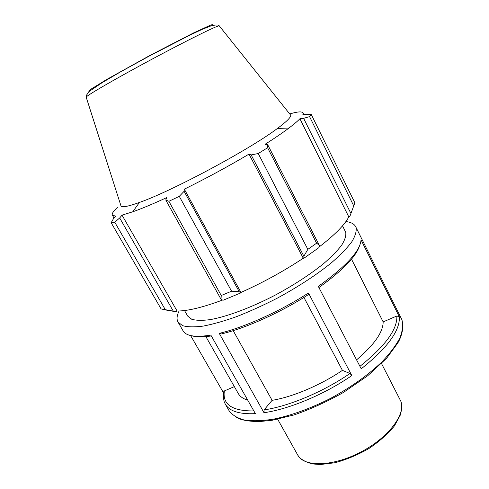 <?xml version="1.0" encoding="UTF-8"?>
<svg xmlns="http://www.w3.org/2000/svg" width="489" height="489" viewBox="0 0 489 489"><rect width="100%" height="100%" fill="white"/><g stroke="black" fill="none" stroke-linecap="round" stroke-linejoin="round"><path stroke-width="0.73" d="M179.115 310.986C176.829 315.509 176.456 319.195 178.008 322.037L182.599 325.674C187.544 327.08 194.426 327.22 203.247 326.096C213.088 324.195 224.317 320.998 236.933 316.505C250.093 311.322 263.583 305.191 277.404 298.101C298.363 286.701 316.34 274.959 331.328 262.874C340.167 255.215 346.97 248.216 351.738 241.896C355.265 236.095 356.701 231.321 356.053 227.568L355.711 226.749C354.207 223.889 350.931 222.159 345.9 221.56M355.711 226.749L397.294 310.429M399.348 316.805L361.035 239.885C360.277 250.93 346.035 266.438 318.315 286.401L361.224 368.804C387.416 347.966 400.124 330.631 399.348 316.805L396.848 315.986L383.162 321.903L351.512 259.17M351.835 375.57L308.455 292.984C279.732 311.517 243.987 327.544 219.243 333.357L263.993 412.716C289.219 409.14 324.403 394.452 351.835 375.57L349.99 373.498L342.416 370.375L303.92 297.422M397.337 310.521L401.897 319.684C403.266 324.812 402.606 330.894 399.904 337.923C395.974 345.405 390.008 353.37 382.001 361.829C368.266 374.947 351.298 387.037 331.102 398.101C311.059 408.339 290.778 415.681 273.094 419.238C261.896 420.919 252.281 421.182 244.256 420.02C237.306 418.107 232.275 415.057 229.17 410.858L225.264 404.073C229.353 411.194 239.396 414.385 255.386 413.645L210.845 335.106C195.356 337.544 186.095 336.102 183.051 330.79L178.008 322.037M190.624 335.552L223.589 392.948M233.186 330.643L272.104 400.332L264.097 409.892L263.993 412.716M234.347 386.622L224.372 390.931L223.852 391.286L223.571 392.893M219.243 333.357L221.321 333.95M221.315 333.956C245.57 328.272 280.448 312.642 308.498 294.543L308.455 292.984M205.887 336.621L238.265 393.504C239.989 396.548 243.143 398.761 247.734 400.143M272.104 400.332C292.654 396.982 320.362 385.289 342.416 370.375M356.573 359.867C374.244 344.818 383.107 332.165 383.162 321.903M184.518 310.539L187.66 316.041L191.749 319.28C196.15 320.527 202.263 320.65 210.087 319.641C227 316.664 251.236 307.636 275.588 294.94C294.085 284.904 310.002 274.543 323.345 263.852C331.236 257.061 337.337 250.845 341.658 245.203C344.879 240.02 346.236 235.735 345.735 232.354L342.532 225.814M353.859 206.126L309.574 116.62L311.187 114.347L354.873 202.788L349.849 216.444L348.791 216.871C344.763 224.799 334.837 234.861 319.005 247.061M303.846 258.29L318.914 247.623L319.305 245.301L316.615 243.174L307.838 249.353L303.871 256.205L303.846 258.29L303.266 258.241C283.754 271.163 262.984 282.569 240.961 292.453L240.777 292.917L239.219 291.695L231.584 291.199L221.242 295.509L221.01 299.256L222.996 300.283L240.777 292.917M222.544 300.05C202.635 307.453 187.476 311.102 177.073 311.01L176.168 311.664L161.089 308.914L168.901 310.649L176.168 311.664M117.47 207.36C113.369 211.15 111.669 213.76 112.366 215.191L115.771 216.169L113.277 218.999L111.162 222.721L114.744 222.195L165.19 309.482M161.089 308.914L111.162 222.721M173.192 310.961L119.683 217.978L122.018 215.123L132.727 211.81C141.761 208.62 153.069 203.895 166.639 197.635L165.777 200.038L221.01 299.256M221.242 295.509L168.876 201.297L165.777 200.038M303.266 258.241L249.023 154.102L251.175 154.921L303.871 256.205M307.838 249.353L258.229 153.528L251.175 154.921M348.791 216.871L299.904 118.76L303.614 118.326L350.937 213.534M309.574 116.62L303.614 118.326M120.71 205.056L121.076 206.193C122.629 207.538 128.754 206.285 139.457 202.434C171.767 191.236 250.221 149.169 277.428 128.454C286.554 121.669 290.992 117.262 290.735 115.227L289.983 114.285M119.683 217.978L114.744 222.195M168.876 201.297L179.28 196.346L231.584 291.199M239.219 291.695L184.102 191.291L179.28 196.346M184.102 191.291L184.322 189.176C206.682 178.106 228.253 166.413 249.023 154.102M258.229 153.528L267.605 147.757L316.615 243.174M319.305 245.301L267.721 144.768L267.605 147.757M267.721 144.768L265.02 144.31C274.757 138.142 282.734 132.721 288.956 128.039C293.883 124.328 297.532 121.229 299.904 118.76M303.907 114.683L303.046 112.953L302.868 114.842L306.597 114.285L311.187 114.347M303.046 112.953C302.037 111.339 297.85 111.596 290.503 113.723M240.961 292.453L184.322 189.176M177.073 311.01L122.018 215.123M297.746 455.07L298.858 456.75C301.481 459.758 305.992 462.142 312.385 463.908L320.185 464.55L335.044 462.735C346.438 459.648 357.722 454.911 368.895 448.529C379.366 441.463 387.875 433.926 394.421 425.919L400.405 414.898L401.762 408.627C401.72 404.33 401.218 401.487 400.259 400.106C407.074 412.221 390.069 436.475 361.836 451.518C333.675 466.708 304.066 467.453 297.746 455.07L277.673 419.25M396.848 315.986C397.49 329.372 385.185 346.151 359.935 366.328M349.99 373.498C323.137 391.921 288.803 406.298 264.097 409.892M253.852 410.943C232.141 411.121 222.312 404.446 224.372 390.931M212.477 25.465C213.516 24.432 212.691 24.395 210.007 25.355L193.375 33.008L149.567 55.642L106.468 79.603L90.887 89.224C88.607 90.93 88.179 91.632 89.615 91.339M86.253 97.39L86.162 97.109C87.115 95.245 116.119 78.417 151.584 59.407C187.049 40.391 217.116 25.538 219.188 25.776L219.378 26.015M400.259 400.106L381.53 363.559M223.852 391.292C222.672 395.43 224.255 402.655 224.286 401.885L225.264 404.073M318.92 287.556C342.404 270.668 355.925 256.817 359.476 245.991M211.321 335.955C202.953 337.202 196.499 337.159 191.951 335.821M236.603 417.496L240.686 419.275C245.509 420.772 251.804 421.536 259.573 421.573L272.361 420.234L294.201 414.892C310.674 409.146 327.08 401.671 343.412 392.459L367.759 375.711L386.671 358.174L397.899 342.832C400.332 338.749 401.964 333.932 402.802 328.382M139.457 202.434L132.727 211.81M277.428 128.454L288.956 128.039M121.076 206.193L86.162 97.109C85.63 95.985 87.134 93.76 90.667 90.441L102.158 82.647L120.997 71.614L148.564 56.437L189.634 35.226L203.161 28.918L211.156 25.838C215.887 24.737 218.565 24.719 219.188 25.776L290.735 115.227M114.053 218.118L112.366 215.191"/></g></svg>
